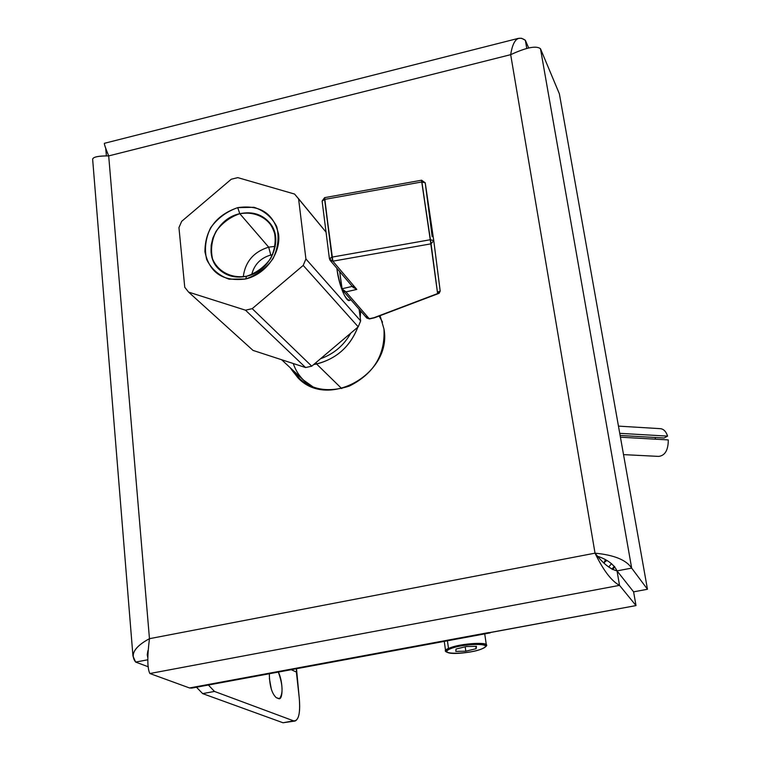 <?xml version="1.0" encoding="UTF-8"?>
<svg xmlns="http://www.w3.org/2000/svg" width="761" height="761" viewBox="0 0 761 761"><rect width="100%" height="100%" fill="white"/><g stroke="black" fill="none" stroke-linecap="round" stroke-linejoin="round"><path stroke-width="1.14" d="M208.381 685.024L214.478 691.435L208.381 685.024L214.478 691.435L202.645 693.613L196.471 687.221L202.645 693.613L283.006 722.76L202.645 693.613L214.478 691.435L293.613 720.867C298.635 721.143 300.509 713.438 299.225 697.751L296.495 668.719L296.381 672.049L291.187 669.699L296.381 672.049L296.495 668.719M269.375 678.422L271.363 689.361M278.336 672.077C283.168 681.228 283.33 701.09 278.469 698.56L276.3 697.694C271.82 693.623 269.499 685.642 269.346 673.742C269.499 685.642 271.82 693.623 276.3 697.694L279.468 698.646C283.254 693.69 282.873 684.833 278.336 672.077C283.168 681.228 283.33 701.09 278.469 698.56L276.3 697.694C271.82 693.623 269.499 685.642 269.346 673.742M283.006 722.76L202.645 693.613L214.478 691.435L293.613 720.867L283.006 722.76L295.192 720.99C299.092 718.983 300.443 711.231 299.225 697.751L296.381 672.049L299.225 697.751C300.509 713.438 298.635 721.143 293.613 720.867L283.006 722.76L294.907 721.038M297.304 374.317L296.295 374.536M605.404 559.754L603.949 562.921M612.595 569.513L614.821 566.878M604.472 562.607L605.727 559.915L604.196 563.159L604.919 561.789L606.878 560.543L604.919 561.789L605.889 560.001L604.919 561.789L606.878 560.543M605.889 560.001L604.186 563.15M608.705 567.05L611.502 563.606M614.336 566.289L611.949 569.18M618.455 426.122L660.738 428.69C663.877 429.223 666.16 431.696 667.578 436.12L664.134 437.994L667.578 436.12C666.027 431.363 663.544 428.871 660.129 428.662M654.983 439.154L655.649 437.508M620.424 437.195L668.291 439.915C668.253 450.122 665.047 455.62 658.665 456.4L623.525 454.621M619.739 433.332L667.578 436.12L619.739 433.332L667.578 436.12L664.134 437.994L620.12 435.463M482.493 648.591C470.412 654.393 436.148 655.059 449.532 649.152C461.708 643.178 496.553 642.674 482.493 648.591L484.186 647.687C493.138 642.427 460.357 643.758 449.532 649.152C446.384 650.674 445.965 651.863 448.258 652.71C453.489 654.774 475.026 652.177 482.493 648.591M465.818 651.197L476.12 648.695L476.472 646.346L466.388 646.517L456.02 649.038L455.791 651.378L465.818 651.197L465.19 646.802L465.818 651.197L455.791 651.378L456.02 649.038L466.388 646.517L476.472 646.346L476.12 648.695L465.818 651.197L476.12 648.695L475.777 646.365L476.12 648.695L476.472 646.346L466.388 646.517L456.02 649.038L455.791 651.378L465.818 651.197L465.19 646.802M484.881 647.145L486.403 645.347C487.069 641.418 457.789 643.854 448.505 648.543L447.42 640.8L448.505 648.543L445.613 651.045L447.592 652.434C432.286 647.573 498.217 638.232 484.881 647.145M447.906 652.577L447.164 652.301C444.738 651.406 445.185 650.151 448.505 648.543L449.532 649.152L448.505 648.543C459.939 642.836 494.583 641.437 485.109 647.002L484.728 647.288M597.471 556.177L595.026 553.161L597.471 556.177L595.026 553.161L149.46 638.688L108.69 155.91C97.96 155.872 92.623 157.061 92.661 159.477L92.633 159.144C93.299 156.89 98.645 155.815 108.69 155.91L510.679 54.668C526.45 47.401 536.381 45.432 540.481 48.742L631.668 568.115L647.468 589.261L559.364 93.793L540.481 48.742L631.668 568.115C626.332 559.982 614.117 554.997 595.026 553.161L510.679 54.668C513.019 39.867 517.918 35.073 525.356 40.285L528.657 47.924L525.356 40.285L521.551 38.259L518.174 38.411C514.598 40.2 512.096 45.612 510.679 54.668L595.026 553.161L149.46 638.688L108.69 155.91L510.679 54.668L108.69 155.91L149.46 638.688L595.026 553.161C603.302 570.312 611.473 581.052 619.53 585.361L149.869 673.523L189.527 687.963L636.006 605.585L619.53 585.361L149.869 673.523C147.301 668.51 147.158 656.895 149.46 638.688C138.911 644.31 133.413 650.084 132.956 656.03L135.639 662.08L147.758 659.787M149.869 673.523C147.301 668.51 147.158 656.895 149.46 638.688C134.488 646.764 129.884 654.565 135.639 662.08L148.319 666.798L135.639 662.08C129.884 654.565 134.488 646.764 149.46 638.688C147.158 656.895 147.301 668.51 149.869 673.523L189.527 687.963L149.869 673.523L619.53 585.361L617.028 570.883L633.599 591.849L617.028 570.883C613.889 564.443 607.392 559.554 597.528 556.243C607.392 559.554 613.889 564.443 617.028 570.883C610.855 569.323 604.595 564.7 598.26 557.023L597.575 556.291C604.101 564.291 610.588 569.161 617.028 570.883C613.889 564.443 607.392 559.554 597.528 556.243M290.226 367.725L297.741 377.589C327.449 410.179 392.438 373.813 383.972 328.952C385.342 354.788 373.794 373.822 349.337 386.074C323.663 394.36 303.962 388.243 290.226 367.725C303.962 388.243 323.663 394.36 349.337 386.074C373.794 373.822 385.342 354.788 383.972 328.952L380.062 315.682M294.697 371.901L300.842 380.329M92.661 159.477C92.623 157.061 97.96 155.872 108.69 155.91C105.579 148.405 104.152 144.209 104.409 143.306L104.504 143.287C103.857 143.23 105.256 147.434 108.69 155.91C105.256 147.434 103.857 143.23 104.504 143.287M147.891 650.684L147.244 654.774L147.71 657.371L147.891 650.684L147.71 657.371M108.557 155.9L107.919 155.872M526.745 48.324L525.356 40.285C517.918 35.073 513.019 39.867 510.679 54.668C526.45 47.401 536.381 45.432 540.481 48.742C536.381 45.432 526.45 47.401 510.679 54.668L595.026 553.161C603.302 570.312 611.473 581.052 619.53 585.361L617.028 570.883L633.599 591.849L647.468 589.261L559.364 93.793L540.481 48.742L559.364 93.793L647.468 589.261L631.668 568.115L617.028 570.883L633.599 591.849L647.468 589.261L633.599 591.849L636.006 605.585L619.53 585.361L636.006 605.585L633.599 591.849L617.028 570.883L633.599 591.849L636.006 605.585L489.161 632.752L636.006 605.585M105.874 149.708L106.388 155.824M540.481 48.742L631.668 568.115C626.332 559.982 614.117 554.997 595.026 553.161C614.117 554.997 626.332 559.982 631.668 568.115L617.028 570.883C610.588 569.161 604.101 564.291 597.575 556.291M489.19 632.752L490.759 632.458M490.17 632.886L191.715 688.106L189.527 687.963L488.895 632.553L189.527 687.963M382.517 322.141L379.159 316.024M313.922 387.53C303.877 382.298 296.999 374.336 293.299 363.644C296.999 374.336 303.877 382.298 313.922 387.53L303.544 380.129L281.637 359.744M287.468 361.637L294.65 363.977M313.656 364.576L316.595 364.015L341.708 388.567L316.595 364.015C336.552 358.773 350.298 346.483 357.841 327.154C350.298 346.483 336.552 358.773 316.595 364.015L316.081 362.521L316.595 364.015L313.656 364.576C334.983 360.124 349.718 347.644 357.841 327.154M320.552 358.735C333.765 354.008 343.848 345.475 350.783 333.128C343.848 345.475 333.765 354.008 320.552 358.735C333.765 354.008 343.848 345.475 350.783 333.128M360.2 317.48L360.704 311.068M311.753 366.184L252.214 308.652L303.211 265.408L358.222 326.83L311.753 366.184L305.589 367.544L245.489 310.193L252.214 308.652L311.753 366.184L305.589 367.544L253.023 350.412L188.595 292.11L184.752 287.258L178.949 227.606L184.752 287.258L188.595 292.11L253.023 350.412L305.589 367.544L245.489 310.193L188.595 292.11L253.023 350.412L305.589 367.544L311.753 366.184L358.222 326.83L360.647 320.914L359.116 309.251L360.647 320.914L358.222 326.83L303.211 265.408L305.912 258.959L298.578 198.764L294.574 194.055L237.793 177.627L231.258 179.235L181.67 221.346L178.949 227.606L184.752 287.258L188.595 292.11L245.489 310.193L252.214 308.652L303.211 265.408L252.214 308.652L311.753 366.184L358.222 326.83L303.211 265.408L305.912 258.959L360.647 320.914L359.116 309.251M245.527 279.011C222.944 281.836 209.418 272.761 204.928 251.777C205.061 229.86 215.991 215.154 237.717 207.639C260.034 204.49 273.656 213.375 278.583 234.293C280.999 253.403 265.427 274.531 245.527 279.011C265.427 274.531 280.999 253.403 278.583 234.293C273.656 213.375 260.034 204.49 237.717 207.639L239.801 213.689C214.326 218.759 201.323 254.336 219.577 269.784C226.987 276.281 236.015 278.431 246.659 276.224C270.222 271.62 284.129 240.314 270.288 223.563C262.697 214.383 252.538 211.092 239.801 213.689L268.681 247.154C253.717 251.805 245.232 261.698 243.244 276.842C245.232 261.698 253.717 251.805 268.681 247.154L239.801 213.689C259.368 210.949 271.296 218.749 275.596 237.08C275.71 256.543 266.065 269.584 246.659 276.224L245.527 279.011L246.659 276.224L239.354 277.109L232.257 276.376L225.732 274.046L220.1 270.26L215.648 265.199L212.595 259.14L211.073 252.386L211.158 245.261L212.842 238.126L216.038 231.344L220.576 225.227L226.245 220.091L232.761 216.181L239.801 213.689L237.717 207.639C215.991 215.154 205.061 229.86 204.928 251.777C209.418 272.761 222.944 281.836 245.527 279.011L229.08 279.173C218.845 275.577 211.368 269.014 206.659 259.491C204.233 248.933 205.556 238.364 210.616 227.777C217.665 218.198 226.702 211.482 237.717 207.639L254.003 207.296C264.248 210.692 271.82 217.113 276.728 226.569C279.344 237.137 278.126 247.82 273.066 258.607C265.922 268.376 256.742 275.178 245.527 279.011L246.659 276.224C231.658 278.726 218.236 271.934 212.595 259.14C210.455 249.893 211.606 240.628 216.038 231.344C222.212 222.935 230.136 217.056 239.801 213.689C254.612 211.082 268.1 217.579 273.97 230.317C276.262 239.582 275.187 248.933 270.764 258.369C264.505 266.921 256.476 272.866 246.659 276.224M237.793 177.627L294.574 194.055L237.793 177.627L231.258 179.235L181.67 221.346L231.258 179.235L237.793 177.627M326.05 232.153L298.578 198.764L305.912 258.959L360.647 320.914L305.912 258.959L298.578 198.764L294.574 194.055L326.05 232.153L298.578 198.764M351.021 299.948L349.461 300.3C344.552 298.816 340.405 288.562 337.028 269.546C339.016 286.697 347.796 305.96 350.393 299.216C347.796 305.96 339.016 286.697 337.028 269.546L336.876 268.291L337.028 269.546L337.798 269.375L337.028 269.546L336.876 268.291M272.695 254.659L270.773 255.021L271.924 256.267L270.773 255.021C260.633 257.979 254.269 264.524 251.682 274.654C254.269 264.524 260.633 257.979 270.773 255.021L268.681 247.154L270.773 255.021L272.695 254.659L270.773 255.021L271.924 256.267M251.682 274.654C254.269 264.524 260.633 257.979 270.773 255.021L268.681 247.154L275.292 246.345L268.681 247.154C253.717 251.805 245.232 261.698 243.244 276.842M432.162 236.633L425.228 182.83L432.162 236.633L425.228 182.83L433.751 240.524L430.25 239.744L421.756 181.974L324.624 199.42L331.958 257.132L430.25 239.744L431.068 243.824L332.871 261.175L356.795 289.418L345.951 291.891L369.247 318.764L373.984 317.698L437.613 293.584L431.068 243.824L332.871 261.175L356.795 289.418L353.075 287.268M339.672 271.563L342.241 289.779L345.951 291.891L369.247 318.764L373.984 317.698L437.613 293.584L431.068 243.824L332.871 261.175L331.958 257.132L430.25 239.744L421.632 180.214L421.756 181.974L324.624 199.42L322.112 201.037L324.624 199.42L332.871 261.175L330.084 260.3L329.551 259.016L330.084 260.3L332.871 261.175L356.795 289.418L352.724 286.298L356.795 289.418L345.951 291.891L341.87 288.78L339.672 271.563L341.87 288.78L352.172 286.421M356.795 289.418L345.951 291.891L369.247 318.764L366.688 317.946L369.561 318.907L374.735 317.698L439.154 293.28L440.2 291.111L437.613 293.584L430.25 239.744L433.751 240.524L431.068 243.824L433.751 240.524L425.228 182.802L421.756 181.974L425.228 182.83L433.751 240.524L440.2 291.111L437.423 292.157M324.643 197.641L324.624 199.42L421.756 181.974L431.068 243.824L433.751 240.524L440.2 291.111L433.751 240.524L430.25 239.744L331.958 257.132L332.871 261.175L329.551 259.016L331.958 257.132L329.408 258.74L331.958 257.132L324.643 197.641L324.624 199.42L322.122 201.104M373.984 317.698L374.574 317.765M181.67 221.346L178.949 227.606L181.67 221.346M291.187 669.699L296.381 672.049M214.478 691.435L293.613 720.867M449.532 649.152C436.919 654.974 469.946 654.336 482.493 648.591C495.763 642.75 462.184 643.245 449.532 649.152L448.505 648.543L447.42 640.8M476.12 648.695L475.777 646.365M595.026 553.161C603.302 570.312 611.473 581.052 619.53 585.361L617.028 570.883L631.668 568.115L647.468 589.261M525.356 40.285L528.657 47.924M148.319 666.798L135.639 662.08M341.708 388.567L316.595 364.015L316.081 362.521M188.595 292.11L245.489 310.193L252.214 308.652M305.589 367.544L245.489 310.193M268.681 247.154L239.801 213.689L237.717 207.639M337.028 269.546L337.798 269.375M341.87 288.78L345.951 291.891M440.2 291.111L437.613 293.584M202.645 693.613L196.471 687.221M358.222 326.83L360.647 320.914M303.211 265.408L305.912 258.959M369.713 318.659L366.165 316.728M421.632 180.214L421.756 181.974L425.228 182.83M484.728 633.894L486.403 645.347M444.272 641.38L445.613 651.045M132.956 656.03L92.633 159.144M104.409 143.306L518.174 38.411M598.26 557.023L596.776 555.311M106.159 153.113L105.703 148.424M297.741 377.589L299.358 379.092M425.228 182.802L421.613 180.214L324.605 197.651L322.112 201.037L329.408 258.683L330.084 260.3L353.351 287.658M342.526 290.169L366.688 317.946M369.561 318.907L374.231 317.86M374.735 317.698L438.992 293.356M366.783 318.06L369.494 318.926M326.05 232.124L298.255 198.336"/></g></svg>
